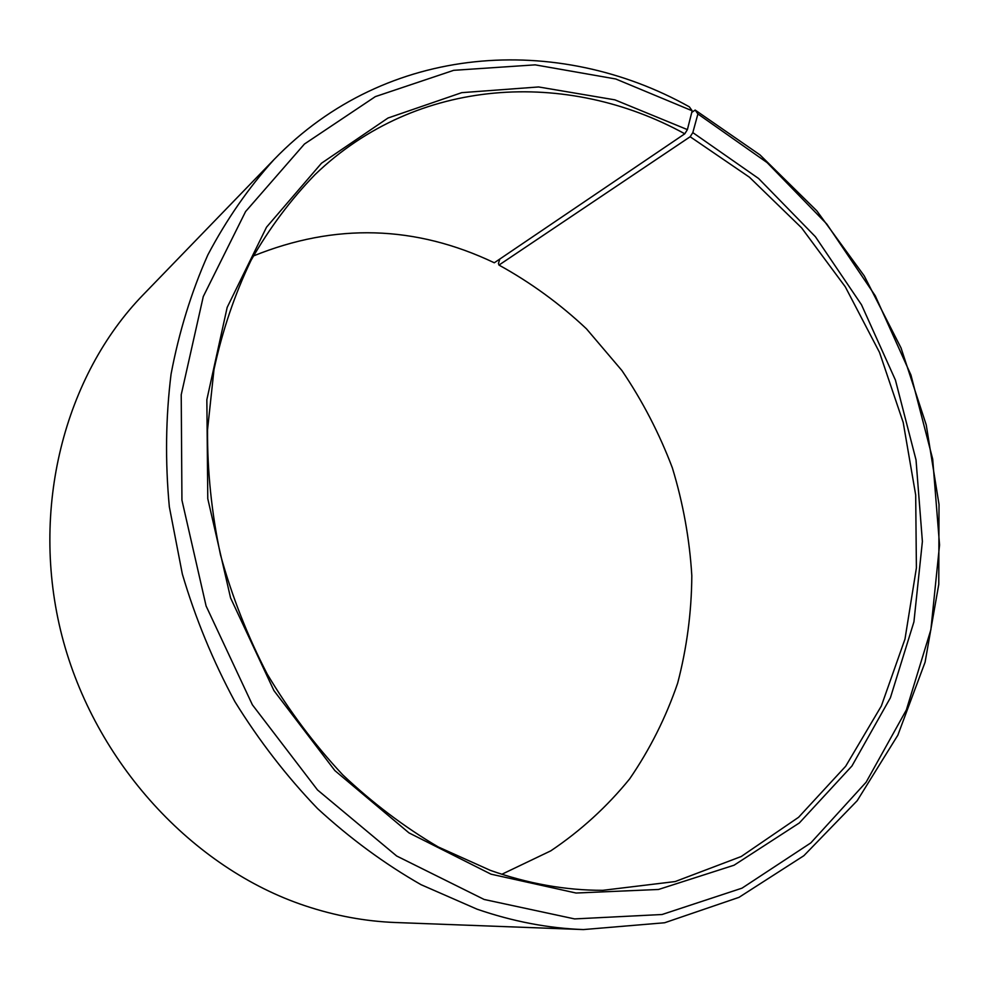 <?xml version="1.0" encoding="UTF-8"?>
<svg xmlns="http://www.w3.org/2000/svg" width="989" height="989" viewBox="0 0 989 989"><rect width="100%" height="100%" fill="white"/><g stroke="black" fill="none" stroke-linecap="round" stroke-linejoin="round"><path stroke-width="1.48" d="M499.791 259.056L498.444 263.482L498.975 265.077L690.161 136.754L749.415 177.192L801.597 227.853L845.335 286.884L879.505 352.393L903.204 422.439L915.69 495.007L916.395 567.958L904.984 639.067L881.347 705.998L845.682 766.252L798.605 817.273L741.218 856.511L675.178 881.558L602.833 890.323C565.597 890.384 528.089 883.721 490.297 870.345L438.275 846.967C404.476 827.125 372.618 803.068 342.701 774.807C314.292 744.371 289.134 710.794 267.215 674.065C247.473 635.927 231.896 596.182 220.485 554.829C211.634 513.044 207.319 471.407 207.517 429.906L213.995 369.503C222.389 330.635 234.727 294.252 251.033 260.354C269.354 228.224 290.729 199.617 315.132 174.509C417.445 76.19 567.599 69.341 684.784 133.799L687.392 129.621L692.176 110.793L689.345 106.837C558.303 33.502 386.946 42.44 273.965 159.625L143.356 294.598C64.606 375.486 29.361 509.261 61.986 635.989C94.709 762.63 192.744 868.416 305.218 905.813C335.308 915.826 365.485 921.389 395.736 922.527L583.423 929.573C548.153 928.263 512.698 921.464 477.044 909.175L421.017 884.673C384.523 863.805 350.032 838.425 317.518 808.532C286.575 776.303 259.007 740.625 234.826 701.522C212.932 660.862 195.426 618.36 182.335 574.028L169.329 506.764C165.126 461.603 165.707 417.37 171.072 374.077C179.071 331.81 191.334 292.076 207.863 254.865C226.58 219.471 248.61 187.725 273.965 159.625M253.369 255.978C334.987 222.908 415.293 225.171 494.302 262.777L684.784 133.799M690.161 136.754L692.819 132.613L697.9 113.958L695.156 110.063L691.768 112.412M695.156 110.063L759.985 154.89L816.84 210.855L864.262 275.919L901.053 347.98L926.236 424.899L939.018 504.464L938.771 584.375L925.098 662.16L897.839 735.198L857.203 800.694L803.847 855.72L739.006 897.344L664.62 922.762L583.423 929.573M697.9 113.958L767.093 162.592L826.829 224.07L875.265 295.798L910.956 375.054L932.689 459.069L939.55 544.964L930.884 629.684L906.357 709.941L866.104 782.237L810.819 842.9L742.01 888.159L662.098 914.504L574.609 918.917L484.153 899.471L396.663 856.004L317.506 789.951L252.38 704.811L206.095 605.985L181.939 500.187L181.222 394.735L203.277 296.552L245.593 211.547L304.439 144.035L375.35 96.613L453.716 70.318L535.16 64.854L615.764 78.984L692.176 110.793M692.819 132.613L758.588 178.49L815.406 236.717L861.506 304.785L895.428 380.073L916.024 459.91L922.391 541.49L913.935 621.834L890.397 697.777L851.949 765.981L799.335 822.959L734.061 865.214L658.513 889.47L576.055 893.03L491.026 874.177L408.989 832.899L334.875 770.604L273.928 690.606L230.561 597.9L207.777 498.691L206.849 399.704L227.173 307.381L266.523 227.186L321.487 163.222L387.997 118.025L461.739 92.657L538.609 86.958L614.898 99.852L687.392 129.621M498.975 265.077C530.673 282.533 559.823 303.771 586.44 328.805L621.908 370.529C642.504 400.99 659.329 433.454 672.372 467.921C683.115 503.178 689.593 539.092 691.818 575.697C691.558 612.29 686.823 648.116 677.65 683.176C665.943 717.384 649.946 749.291 629.647 778.887C607.011 806.727 580.741 830.711 550.799 850.837L501.868 874.264"/></g></svg>
